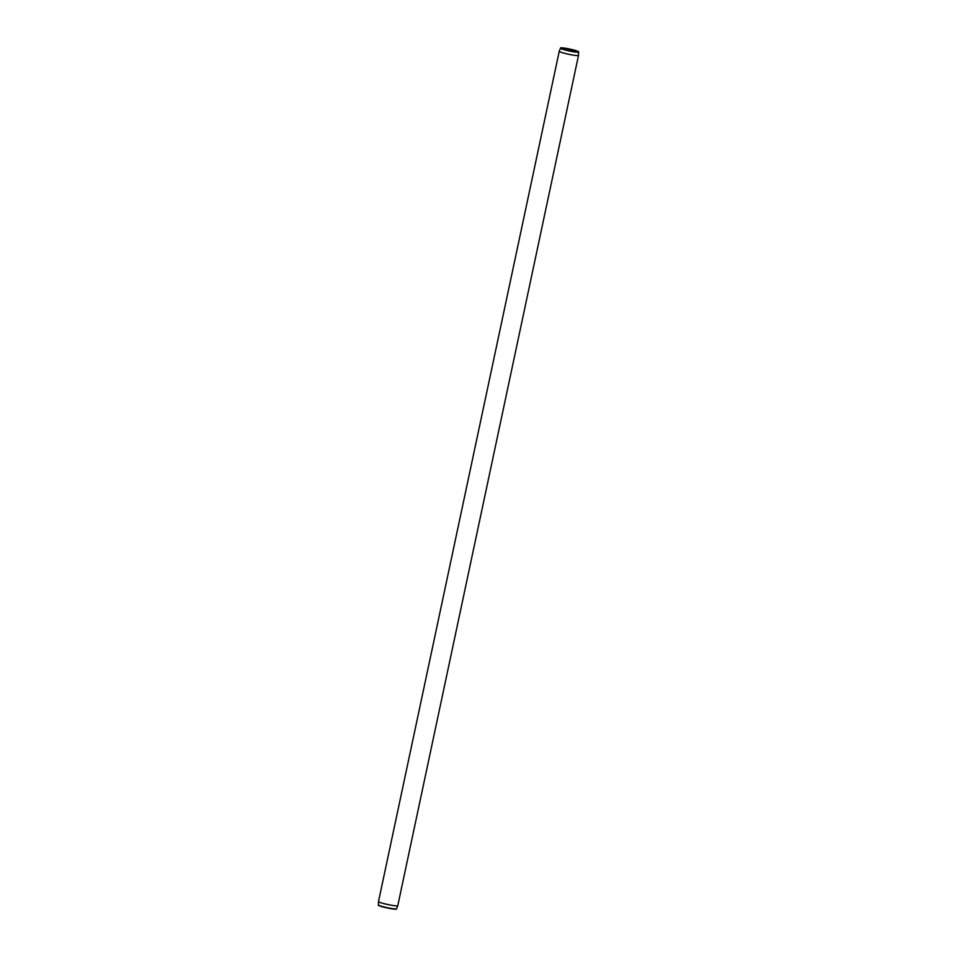 <?xml version="1.0" encoding="UTF-8"?>
<svg xmlns="http://www.w3.org/2000/svg" width="957" height="957" viewBox="0 0 957 957"><rect width="100%" height="100%" fill="white"/><g stroke="black" fill="none" stroke-linecap="round" stroke-linejoin="round"><path stroke-width="1.44" d="M396.521 908.779L397.765 905.705A9.857 0.933 -168 0 1 397.765 905.705A9.857 0.933 -168 0 1 387.944 904.556A9.857 0.933 -168 0 1 378.493 901.614A9.857 0.933 -168 0 1 378.493 901.59L378.386 904.927A9.271 0.873 -168 0 0 384.822 907.14A9.271 0.873 -168 0 0 396.521 908.779C395.432 908.743 400.17 910.43 384.846 907.415A8.924 0.837 12 0 0 396.114 908.935M576.652 51.57A7.524 0.706 12 0 0 576.915 51.499A7.524 0.706 12 0 0 569.75 49.178A7.524 0.706 12 0 0 562.261 48.376A7.524 0.706 12 0 0 568.805 50.422A7.524 0.706 12 0 0 576.652 51.57M578.614 52.073C577.167 51.343 582.131 52.515 572.705 49.716C557.058 46.486 561.328 48.328 560.479 48.221A9.271 0.873 12 0 0 566.915 50.458A9.271 0.873 12 0 0 578.614 52.073L578.507 55.398A9.857 0.933 -168 0 1 578.507 55.41A9.857 0.933 -168 0 1 568.673 54.274A9.857 0.933 -168 0 1 559.223 51.319A9.857 0.933 -168 0 1 559.235 51.295L378.493 901.59M562.644 48.64A7.166 0.682 -168 0 1 562.824 48.604A7.166 0.682 -168 0 1 570.049 49.644A7.166 0.682 -168 0 1 576.473 51.582M378.697 905.226A8.924 0.837 12 0 0 384.858 907.415C374.331 904.425 380.013 905.573 378.386 904.927M567.07 50.159A8.924 0.837 -168 0 1 563.637 47.994A8.924 0.837 -168 0 1 578.112 51.463A8.924 0.837 -168 0 1 567.07 50.159M560.479 48.221L559.235 51.295M578.507 55.41L397.777 905.693"/></g></svg>
